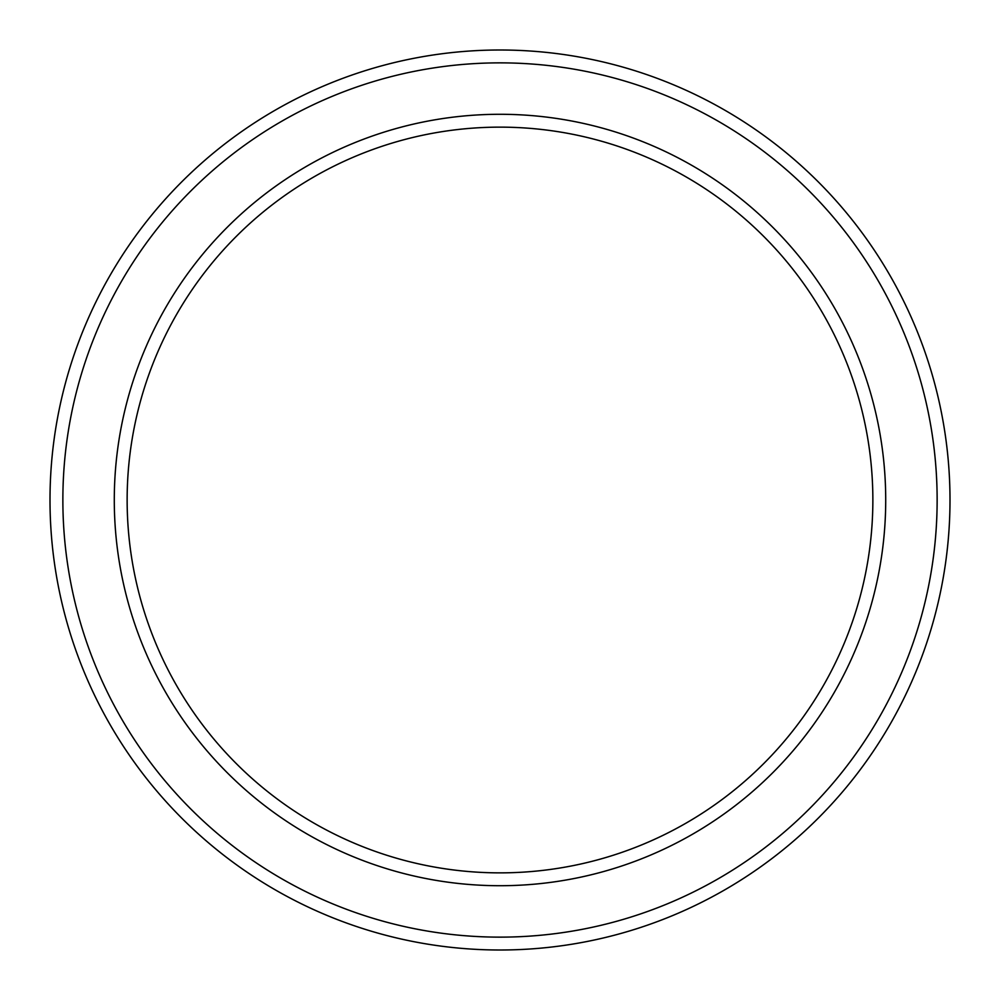 <?xml version="1.0" encoding="UTF-8"?>
<svg xmlns="http://www.w3.org/2000/svg" width="1000" height="1000" viewBox="0 0 1000 1000"><rect width="100%" height="100%" fill="white"/><g stroke="black" fill="none" stroke-linecap="round" stroke-linejoin="round"><path stroke-width="1.5" d="M872.862 500A372.863 372.863 0 0 0 500 127.137A372.863 372.863 0 0 0 127.137 500A372.863 372.863 0 0 0 500 872.862A372.863 372.863 0 0 0 872.862 500M114.288 500A385.712 385.712 0 0 1 500 114.288A385.712 385.712 0 0 1 885.713 500A385.712 385.712 0 0 1 500 885.713A385.712 385.712 0 0 1 114.288 500M937.138 500A437.137 437.137 0 0 0 500 62.862A437.137 437.137 0 0 0 62.862 500A437.137 437.137 0 0 0 500 937.138A437.137 437.137 0 0 0 937.138 500M50 500A450 450 0 0 1 500 50A450 450 0 0 1 950 500A450 450 0 0 1 500 950A450 450 0 0 1 50 500"/></g></svg>
